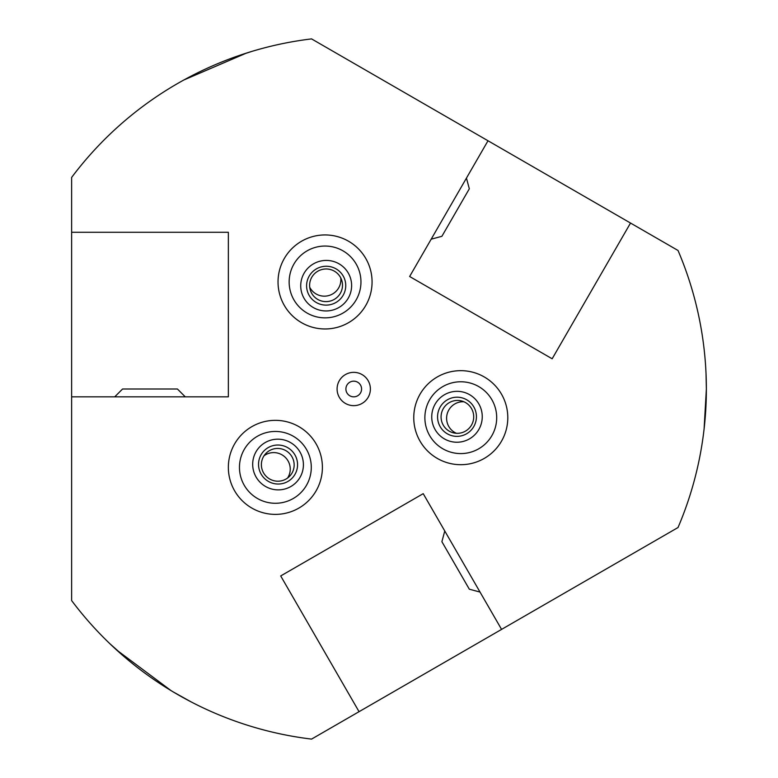 <?xml version="1.0" encoding="UTF-8"?>
<svg xmlns="http://www.w3.org/2000/svg" width="778" height="778" viewBox="0 0 778 778"><rect width="100%" height="100%" fill="white"/><g stroke="black" fill="none" stroke-linecap="round" stroke-linejoin="round"><path stroke-width="1.17" d="M704.148 428.474L703.613 433.006M177.316 83.674L181.566 81.252M183.832 79.998L246.49 53.069M248.367 52.476L251.771 51.436M507.801 417.679A47.02 47.02 0 0 0 460.78 370.668A47.02 47.02 0 0 0 413.76 417.679A47.02 47.02 0 0 0 460.78 464.699A47.02 47.02 0 0 0 507.801 417.679M372.069 281.957A47.02 47.02 0 0 0 325.058 234.937A47.02 47.02 0 0 0 278.038 281.957A47.02 47.02 0 0 0 325.058 328.968A47.02 47.02 0 0 0 372.069 281.957M177.52 694.453L191.135 701.902L173.309 691.973M171.092 690.64L116.437 649.844M114.988 648.512L109.844 643.688M322.393 467.364A47.02 47.02 0 0 0 275.373 420.344A47.02 47.02 0 0 0 228.353 467.364A47.02 47.02 0 0 0 275.373 514.384A47.02 47.02 0 0 0 322.393 467.364M337.088 389A16.649 16.649 0 0 1 353.737 372.351A16.649 16.649 0 0 1 370.386 389A16.649 16.649 0 0 1 353.737 405.649A16.649 16.649 0 0 1 337.088 389M345.899 389A7.838 7.838 0 0 1 353.737 381.162A7.838 7.838 0 0 1 361.576 389A7.838 7.838 0 0 1 353.737 396.838A7.838 7.838 0 0 1 345.899 389M704.1 428.95L706.366 389A352.629 352.629 0 0 0 678.027 250.477L669.508 245.566M423.213 493.66L280.702 575.944L423.213 493.66L501.577 629.392L678.027 527.523A352.629 352.629 0 0 0 706.366 389L706.025 373.362M706.307 382.572L706.054 374.189L706.307 382.572M678.027 250.477L311.56 38.9A352.629 352.629 0 0 0 71.634 177.423L71.634 600.577A352.629 352.629 0 0 0 311.56 739.1L501.577 629.392M552.156 358.784L409.636 276.501L552.156 358.784L630.52 223.053M409.636 276.501L488.001 140.769M228.353 232.272L228.353 396.838L228.353 232.272L71.634 232.272M228.353 396.838L71.634 396.838M280.702 575.944L359.057 711.675M239.546 55.374L251.615 51.484M246.081 53.205L239.721 55.306M116.749 650.126L121.757 654.59L116.749 650.126M121.903 654.706L129.265 660.96L121.903 654.706M129.265 660.96L109.815 643.659M185.261 396.838L177.423 389L122.564 389L114.736 396.838M239.468 466.635A35.914 35.914 0 0 1 276.102 431.459A35.914 35.914 0 0 1 311.278 468.093A35.914 35.914 0 0 1 274.644 503.269A35.914 35.914 0 0 1 239.468 466.635M276.326 420.353A47.02 47.02 0 0 1 322.384 468.317A47.02 47.02 0 0 1 274.42 514.375A47.02 47.02 0 0 1 228.362 466.411A47.02 47.02 0 0 1 276.326 420.353M290.68 479.501A19.586 19.421 -136.7 0 1 263.178 477.031A19.586 19.421 -136.7 0 1 265.405 449.567A19.586 19.421 -136.7 0 1 292.917 452.028A19.586 19.421 -136.7 0 1 290.68 479.501M288.375 477.4A16.455 16.319 -136.7 0 1 265.901 476.029A16.455 16.319 -136.7 0 1 267.146 452.261A16.455 16.319 -136.7 0 1 289.63 453.623A16.455 16.319 -136.7 0 1 288.375 477.4M297.371 448.274A25.47 25.246 -136.7 0 1 294.473 483.984A25.47 25.246 -136.7 0 1 258.724 480.785A25.47 25.246 -136.7 0 1 261.622 445.074A25.47 25.246 -136.7 0 1 297.371 448.274M264.024 455.782A16.455 16.319 -136.7 0 1 287.588 478.023M343.633 251.226A35.914 35.914 0 0 1 355.779 300.532A35.914 35.914 0 0 1 306.474 312.688A35.914 35.914 0 0 1 294.327 263.372A35.914 35.914 0 0 1 343.633 251.226M365.29 306.279A47.02 47.02 0 0 1 300.726 322.189A47.02 47.02 0 0 1 284.816 257.625A47.02 47.02 0 0 1 349.38 241.725A47.02 47.02 0 0 1 365.29 306.279M306.892 289.144A19.586 19.421 -16.7 0 1 322.773 266.562A19.586 19.421 -16.7 0 1 345.451 282.219A19.586 19.421 -16.7 0 1 329.561 304.811A19.586 19.421 -16.7 0 1 306.892 289.144M309.858 288.2A16.455 16.319 -16.7 0 1 322.286 269.421A16.455 16.319 -16.7 0 1 342.252 282.385A16.455 16.319 -16.7 0 1 329.823 301.164A16.455 16.319 -16.7 0 1 309.858 288.2M330.582 310.548A25.47 25.246 -16.7 0 1 301.105 290.184A25.47 25.246 -16.7 0 1 321.761 260.825A25.47 25.246 -16.7 0 1 351.238 281.189A25.47 25.246 -16.7 0 1 330.582 310.548M340.754 277.911A16.455 16.319 -16.7 0 1 309.712 287.208M431.187 239.177L441.894 236.308L469.319 188.801L466.45 178.094M444.763 530.985L441.894 541.692L469.319 589.199L480.026 592.068M478.1 449.139A35.914 35.914 0 0 1 429.33 435.009A35.914 35.914 0 0 1 443.46 386.228A35.914 35.914 0 0 1 492.241 400.359A35.914 35.914 0 0 1 478.1 449.139M419.595 440.358A47.02 47.02 0 0 1 438.102 376.494A47.02 47.02 0 0 1 501.966 395A47.02 47.02 0 0 1 483.459 458.864A47.02 47.02 0 0 1 419.595 440.358M463.639 398.355A19.586 19.421 103.3 0 1 475.251 423.407A19.586 19.421 103.3 0 1 450.355 435.213A19.586 19.421 103.3 0 1 438.734 410.162A19.586 19.421 103.3 0 1 463.639 398.355M462.968 401.399A16.455 16.319 103.3 0 1 473.024 421.55A16.455 16.319 103.3 0 1 451.814 432.354A16.455 16.319 103.3 0 1 441.758 412.214A16.455 16.319 103.3 0 1 462.968 401.399M433.258 408.178A25.47 25.246 103.3 0 1 465.633 392.832A25.47 25.246 103.3 0 1 480.736 425.391A25.47 25.246 103.3 0 1 448.361 440.737A25.47 25.246 103.3 0 1 433.258 408.178M456.433 433.307A16.455 16.319 103.3 0 1 463.902 401.769"/></g></svg>

